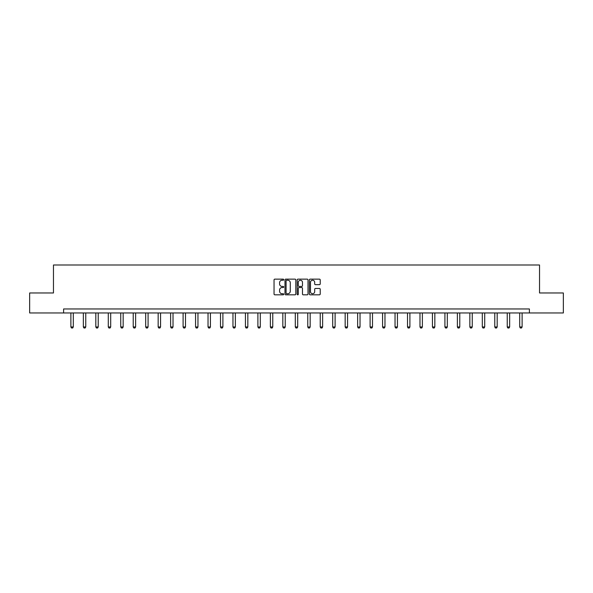 <?xml version="1.0" encoding="UTF-8"?>
<svg xmlns="http://www.w3.org/2000/svg" width="593" height="593" viewBox="0 0 593 593"><rect width="100%" height="100%" fill="white"/><g stroke="black" fill="none" stroke-linecap="round" stroke-linejoin="round"><path stroke-width="0.89" d="M283.713 279.688A0.549 0.549 0 0 0 283.165 279.14L274.826 279.14A0.786 0.786 0 0 0 274.048 279.918L274.048 294.039A0.786 0.786 0 0 0 274.826 294.825L283.165 294.825A0.549 0.549 0 0 0 283.713 294.276A0.549 0.549 0 0 0 283.165 293.728L282.083 293.728A2.513 2.513 0 0 1 279.577 291.215L279.577 290.044A2.513 2.513 0 0 1 282.083 287.531L283.165 287.531A0.549 0.549 0 0 0 283.713 286.982A0.549 0.549 0 0 0 283.165 286.434L282.083 286.434A2.513 2.513 0 0 1 279.577 283.921L279.577 282.742A2.513 2.513 0 0 1 282.083 280.237L283.165 280.237A0.549 0.549 0 0 0 283.713 279.688M319.427 284.67A0.786 0.786 0 0 0 320.213 283.884L320.213 279.918A0.786 0.786 0 0 0 319.427 279.14L310.169 279.14A0.786 0.786 0 0 0 309.383 279.918L309.383 294.039A0.786 0.786 0 0 0 310.169 294.825L319.427 294.825A0.786 0.786 0 0 0 320.213 294.039L320.213 289.258A0.786 0.786 0 0 0 319.427 288.472L315.461 288.472A0.786 0.786 0 0 0 314.683 289.258L314.683 291.63A2.098 2.098 0 0 1 312.585 293.728A2.098 2.098 0 0 1 310.48 291.63L310.48 282.335A2.098 2.098 0 0 1 312.585 280.237A2.098 2.098 0 0 1 314.683 282.335L314.683 283.884A0.786 0.786 0 0 0 315.461 284.67L319.427 284.67M63.614 312.956L29.65 312.956L29.65 292.979L53.466 292.979L53.466 265.004L539.534 265.004L539.534 292.979L563.35 292.979L563.35 312.956L529.386 312.956L529.386 308.96L63.614 308.96L63.614 312.956L529.386 312.956M295.811 279.918A0.786 0.786 0 0 0 295.032 279.14L285.774 279.14A0.786 0.786 0 0 0 284.988 279.918L284.988 294.039A0.786 0.786 0 0 0 285.774 294.825L295.032 294.825A0.786 0.786 0 0 0 295.811 294.039L295.811 279.918M297.968 279.14L307.226 279.14A0.786 0.786 0 0 1 308.012 279.918L308.012 294.039A0.786 0.786 0 0 1 307.226 294.825L303.268 294.825A0.786 0.786 0 0 1 302.482 294.039L302.482 288.317A0.786 0.786 0 0 0 301.696 287.531L299.072 287.531A0.786 0.786 0 0 0 298.286 288.317L298.286 294.276A0.549 0.549 0 0 1 297.738 294.825A0.549 0.549 0 0 1 297.189 294.276L297.189 279.918A0.786 0.786 0 0 1 297.968 279.14M286.634 280.237A0.549 0.549 0 0 0 286.085 280.786L286.085 293.179A0.549 0.549 0 0 0 286.634 293.728L287.775 293.728A2.513 2.513 0 0 0 290.281 291.215L290.281 282.742A2.513 2.513 0 0 0 287.775 280.237L286.634 280.237M302.482 282.372A2.098 2.098 0 0 0 300.384 280.274A2.098 2.098 0 0 0 298.286 282.372L298.286 285.648A0.786 0.786 0 0 0 299.072 286.434L301.696 286.434A0.786 0.786 0 0 0 302.482 285.648L302.482 282.372M70.886 312.956L70.886 326.958L73.287 326.958L73.287 312.956M73.287 326.958L72.687 327.996L71.486 327.996L70.886 326.958M83.354 312.956L83.354 326.958L85.755 326.958L85.755 312.956M85.755 326.958L85.155 327.996L83.954 327.996L83.354 326.958M95.821 312.956L95.821 326.958L98.223 326.958L98.223 312.956M98.223 326.958L97.623 327.996L96.422 327.996L95.821 326.958M108.289 312.956L108.289 326.958L110.691 326.958L110.691 312.956M110.691 326.958L110.09 327.996L108.89 327.996L108.289 326.958M120.757 312.956L120.757 326.958L123.159 326.958L123.159 312.956M123.159 326.958L122.558 327.996L121.357 327.996L120.757 326.958M133.225 312.956L133.225 326.958L135.619 326.958L135.619 312.956M135.619 326.958L135.026 327.996L133.825 327.996L133.225 326.958M145.693 312.956L145.693 326.958L148.087 326.958L148.087 312.956M148.087 326.958L147.494 327.996L146.293 327.996L145.693 326.958M158.161 312.956L158.161 326.958L160.555 326.958L160.555 312.956M160.555 326.958L159.962 327.996L158.761 327.996L158.161 326.958M170.628 312.956L170.628 326.958L173.023 326.958L173.023 312.956M173.023 326.958L172.422 327.996L171.229 327.996L170.628 326.958M183.096 312.956L183.096 326.958L185.49 326.958L185.49 312.956M185.49 326.958L184.89 327.996L183.697 327.996L183.096 326.958M195.564 312.956L195.564 326.958L197.958 326.958L197.958 312.956M197.958 326.958L197.358 327.996L196.164 327.996L195.564 326.958M208.032 312.956L208.032 326.958L210.426 326.958L210.426 312.956M210.426 326.958L209.826 327.996L208.632 327.996L208.032 326.958M220.5 312.956L220.5 326.958L222.894 326.958L222.894 312.956M222.894 326.958L222.293 327.996L221.093 327.996L220.5 326.958M232.967 312.956L232.967 326.958L235.362 326.958L235.362 312.956M235.362 326.958L234.761 327.996L233.56 327.996L232.967 326.958M245.435 312.956L245.435 326.958L247.83 326.958L247.83 312.956M247.83 326.958L247.229 327.996L246.028 327.996L245.435 326.958M257.896 312.956L257.896 326.958L260.297 326.958L260.297 312.956M260.297 326.958L259.697 327.996L258.496 327.996L257.896 326.958M270.364 312.956L270.364 326.958L272.765 326.958L272.765 312.956M272.765 326.958L272.165 327.996L270.964 327.996L270.364 326.958M282.831 312.956L282.831 326.958L285.233 326.958L285.233 312.956M285.233 326.958L284.633 327.996L283.432 327.996L282.831 326.958M295.299 312.956L295.299 326.958L297.701 326.958L297.701 312.956M297.701 326.958L297.1 327.996L295.9 327.996L295.299 326.958M307.767 312.956L307.767 326.958L310.169 326.958L310.169 312.956M310.169 326.958L309.568 327.996L308.367 327.996L307.767 326.958M320.235 312.956L320.235 326.958L322.636 326.958L322.636 312.956M322.636 326.958L322.036 327.996L320.835 327.996L320.235 326.958M332.703 312.956L332.703 326.958L335.104 326.958L335.104 312.956M335.104 326.958L334.504 327.996L333.303 327.996L332.703 326.958M345.17 312.956L345.17 326.958L347.565 326.958L347.565 312.956M347.565 326.958L346.972 327.996L345.771 327.996L345.17 326.958M357.638 312.956L357.638 326.958L360.033 326.958L360.033 312.956M360.033 326.958L359.44 327.996L358.239 327.996L357.638 326.958M370.106 312.956L370.106 326.958L372.5 326.958L372.5 312.956M372.5 326.958L371.907 327.996L370.707 327.996L370.106 326.958M382.574 312.956L382.574 326.958L384.968 326.958L384.968 312.956M384.968 326.958L384.368 327.996L383.174 327.996L382.574 326.958M395.042 312.956L395.042 326.958L397.436 326.958L397.436 312.956M397.436 326.958L396.836 327.996L395.642 327.996L395.042 326.958M407.51 312.956L407.51 326.958L409.904 326.958L409.904 312.956M409.904 326.958L409.303 327.996L408.11 327.996L407.51 326.958M419.977 312.956L419.977 326.958L422.372 326.958L422.372 312.956M422.372 326.958L421.771 327.996L420.578 327.996L419.977 326.958M432.445 312.956L432.445 326.958L434.839 326.958L434.839 312.956M434.839 326.958L434.239 327.996L433.038 327.996L432.445 326.958M444.913 312.956L444.913 326.958L447.307 326.958L447.307 312.956M447.307 326.958L446.707 327.996L445.506 327.996L444.913 326.958M457.381 312.956L457.381 326.958L459.775 326.958L459.775 312.956M459.775 326.958L459.175 327.996L457.974 327.996L457.381 326.958M469.841 312.956L469.841 326.958L472.243 326.958L472.243 312.956M472.243 326.958L471.643 327.996L470.442 327.996L469.841 326.958M482.309 312.956L482.309 326.958L484.711 326.958L484.711 312.956M484.711 326.958L484.11 327.996L482.91 327.996L482.309 326.958M494.777 312.956L494.777 326.958L497.179 326.958L497.179 312.956M497.179 326.958L496.578 327.996L495.377 327.996L494.777 326.958M507.245 312.956L507.245 326.958L509.646 326.958L509.646 312.956M509.646 326.958L509.046 327.996L507.845 327.996L507.245 326.958M519.713 312.956L519.713 326.958L522.114 326.958L522.114 312.956M522.114 326.958L521.514 327.996L520.313 327.996L519.713 326.958"/></g></svg>
